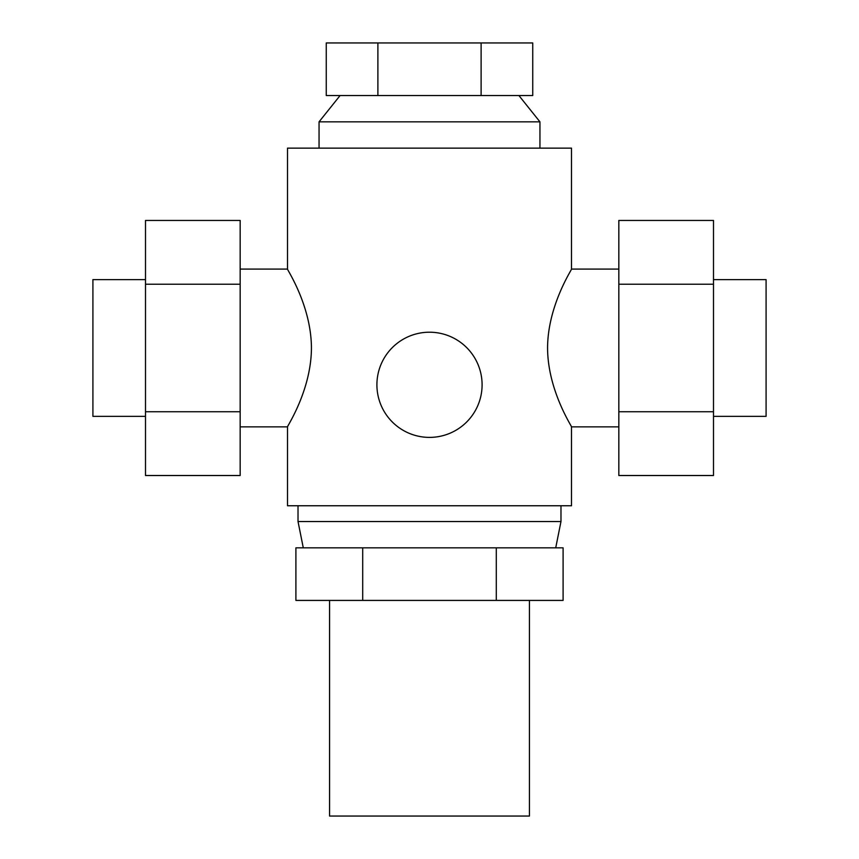 <?xml version="1.0" encoding="UTF-8"?>
<svg xmlns="http://www.w3.org/2000/svg" width="859" height="859" viewBox="0 0 859 859"><rect width="100%" height="100%" fill="white"/><g stroke="black" fill="none" stroke-linecap="round" stroke-linejoin="round"><path stroke-width="1.29" d="M319.054 148.135L319.054 121.838L539.946 121.838L539.946 148.135M319.054 121.838L340.089 95.542M518.911 95.542L539.946 121.838M560.981 505.758L560.981 521.531L298.019 521.531L298.019 505.758M560.981 521.531L555.719 547.827M303.281 547.827L298.019 521.531M354.52 547.827L295.904 547.827L295.904 600.42L563.096 600.42L563.096 547.827L354.52 547.827M529.423 600.42L529.423 816.05L329.577 816.05L329.577 600.42M618.834 426.869L571.493 426.869L571.493 505.758L287.507 505.758L287.507 426.869L240.166 426.869M571.493 426.869C572.491 427.267 547.709 390.791 547.57 347.981C547.709 305.17 572.491 268.695 571.493 269.092L618.834 269.092M240.166 269.092L287.507 269.092L287.507 148.135L571.493 148.135L571.493 269.092M287.507 269.092C286.509 268.695 311.291 305.17 311.43 347.981C311.291 390.791 286.509 427.267 287.507 426.869M145.504 416.357L92.912 416.357L92.912 279.615L145.504 279.615M713.496 279.615L766.088 279.615L766.088 416.357L713.496 416.357M376.908 384.8A52.592 52.592 0 0 0 429.5 437.392A52.592 52.592 0 0 0 482.092 384.8A52.592 52.592 0 0 0 429.5 332.208A52.592 52.592 0 0 0 376.908 384.8M618.834 411.751L618.834 475.51L713.496 475.51L713.496 220.452L618.834 220.452L618.834 411.751L713.496 411.751M618.834 284.222L713.496 284.222M145.504 411.751L145.504 475.51L240.166 475.51L240.166 220.452L145.504 220.452L145.504 411.751L240.166 411.751M145.504 284.222L240.166 284.222M496.298 547.827L496.298 600.42M362.702 547.827L362.702 600.42M506.928 95.542L532.741 95.542L532.741 42.95L326.259 42.95L326.259 95.542L506.928 95.542M377.885 95.542L377.885 42.95M481.115 95.542L481.115 42.95"/></g></svg>

